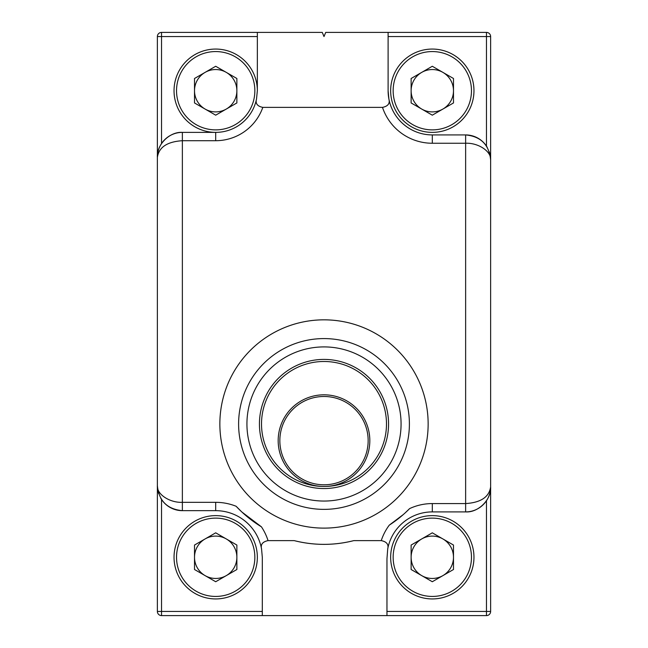 <?xml version="1.0" encoding="UTF-8"?>
<svg xmlns="http://www.w3.org/2000/svg" width="648" height="648" viewBox="0 0 648 648"><rect width="100%" height="100%" fill="white"/><g stroke="black" fill="none" stroke-linecap="round" stroke-linejoin="round"><path stroke-width="0.97" d="M219.858 423.978A104.142 104.142 0 0 0 324 528.12A104.142 104.142 0 0 0 428.142 423.978A104.142 104.142 0 0 0 324 319.837A104.142 104.142 0 0 0 219.858 423.978M369.822 440.64A45.822 45.822 0 0 1 324.016 486.462A45.822 45.822 0 0 1 278.178 440.64A45.822 45.822 0 0 1 324 394.818A45.822 45.822 0 0 1 369.822 440.64M257.345 32.4L322.275 32.4L324 36.563L325.725 32.4L486.462 32.4A4.163 4.163 0 0 1 490.625 36.563L490.625 611.437A4.163 4.163 0 0 1 486.462 615.6L161.538 615.6A4.163 4.163 0 0 1 157.375 611.437L157.375 36.563A4.163 4.163 0 0 1 161.538 32.4L257.345 32.4L257.345 90.72L256.511 99.055C255.247 103.502 257.353 106.28 262.821 107.382A49.985 49.985 0 0 1 215.695 140.705L182.363 140.705L182.363 502.33L215.695 502.33A54.95 54.95 0 0 1 236.131 506.274A120.39 120.39 0 0 0 261.436 526.832A54.95 54.95 0 0 1 268.053 540.618L294.192 540.618A120.39 120.39 0 0 0 353.808 540.618L381.251 540.618C386.718 541.72 388.865 544.498 387.707 548.945L386.961 558.835L386.961 615.6M490.625 372.892L490.625 352.123M157.375 372.892L157.375 352.123M381.251 540.618A53.703 53.703 0 0 1 389.294 525.123A120.39 120.39 0 0 0 409.633 508.591A53.703 53.703 0 0 1 432.305 503.577L465.637 503.577L465.637 143.249L432.305 143.249A52.529 52.529 0 0 1 382.49 107.382L262.821 107.382M490.625 486.907C491.459 499.827 478.127 512.787 465.637 511.904L465.637 503.577C480.816 502.589 489.143 497.032 490.625 486.907C490.544 492.059 489.159 496.668 486.462 500.726A24.997 24.997 0 0 1 465.637 511.904L432.305 511.904A45.376 45.376 0 0 0 387.707 548.945A45.376 45.376 0 0 1 432.305 511.904L432.305 503.577M157.375 157.375C156.541 144.455 169.873 131.495 182.363 132.378L182.363 140.705C167.184 141.693 158.857 147.25 157.375 157.375C157.456 152.215 158.841 147.614 161.538 143.556A24.997 24.997 0 0 1 182.363 132.378L215.695 132.378A41.658 41.658 0 0 0 256.511 99.055A41.658 41.658 0 0 1 174.037 90.72A41.658 41.658 0 0 1 215.695 49.062A41.658 41.658 0 0 1 257.345 90.72M182.363 132.378L215.695 132.378L215.695 140.705M262.31 615.6L262.31 557.28L261.557 548.945A46.615 46.615 0 0 0 215.695 510.665L182.363 510.665A24.997 24.997 0 0 1 161.538 499.487L160.761 498.231M388.112 32.4L388.112 90.72A44.202 44.202 0 0 0 432.305 134.922L465.637 134.922A24.997 24.997 0 0 1 486.462 146.1L487.239 147.347M388.112 90.72L388.897 99.055A44.202 44.202 0 0 0 432.305 134.922L465.637 134.922C480.816 136.404 489.143 144.731 490.625 159.918C491.459 151.308 478.127 142.665 465.637 143.249L465.637 134.922M388.897 99.055C390.104 103.486 387.966 106.264 382.49 107.382M389.294 525.123L403.259 514.593M404.927 513.111L409.633 508.591M236.131 506.274L241.283 511.442M241.939 512.066L261.436 526.832M215.695 502.33L215.695 510.665A46.615 46.615 0 0 1 261.557 548.945C260.415 544.514 262.586 541.736 268.053 540.618M158.72 493.768L157.893 490.747M157.586 488.932L157.375 485.668C158.857 500.847 167.184 509.182 182.363 510.665L182.363 502.33C169.873 502.913 156.541 494.27 157.375 485.668M489.281 151.81L490.107 154.832M490.415 156.646L490.625 159.918M294.192 540.618C314.061 545.608 333.939 545.608 353.808 540.618M442.9 109.058A21.181 21.181 0 0 0 442.9 72.382A21.181 21.181 0 0 0 411.132 90.72A21.181 21.181 0 0 0 442.9 109.058M390.655 90.72A41.658 41.658 0 0 1 432.305 49.062A41.658 41.658 0 0 1 473.963 90.72A41.658 41.658 0 0 1 432.305 132.378A41.658 41.658 0 0 1 390.655 90.72A41.658 41.658 0 0 0 432.305 132.378A41.658 41.658 0 0 0 473.963 90.72M432.305 66.266L453.487 78.489L453.487 102.951L432.305 115.174L411.132 102.951L411.132 78.489L432.305 66.266M442.9 575.618A21.181 21.181 0 0 0 442.9 538.942A21.181 21.181 0 0 0 411.132 557.28A21.181 21.181 0 0 0 442.9 575.618M390.655 557.28A41.658 41.658 0 0 1 432.305 515.622A41.658 41.658 0 0 1 473.963 557.28A41.658 41.658 0 0 1 432.305 598.938A41.658 41.658 0 0 1 390.655 557.28A41.658 41.658 0 0 0 432.305 598.938A41.658 41.658 0 0 0 473.963 557.28M432.305 532.826L453.487 545.049L453.487 569.511L432.305 581.734L411.132 569.511L411.132 545.049L432.305 532.826M226.282 109.058A21.181 21.181 0 0 0 226.282 72.382A21.181 21.181 0 0 0 194.513 90.72A21.181 21.181 0 0 0 226.282 109.058M215.695 66.266L236.868 78.489L236.868 102.951L215.695 115.174L194.513 102.951L194.513 78.489L215.695 66.266M226.282 575.618A21.181 21.181 0 0 0 226.282 538.942A21.181 21.181 0 0 0 194.513 557.28A21.181 21.181 0 0 0 226.282 575.618M174.037 557.28A41.658 41.658 0 0 1 215.695 515.622A41.658 41.658 0 0 1 257.345 557.28A41.658 41.658 0 0 1 215.695 598.938A41.658 41.658 0 0 1 174.037 557.28A41.658 41.658 0 0 0 215.695 598.938A41.658 41.658 0 0 0 257.345 557.28M215.695 532.826L236.868 545.049L236.868 569.511L215.695 581.734L194.513 569.511L194.513 545.049L215.695 532.826M260.132 467.111A77.063 77.063 0 0 0 367.133 487.847A77.063 77.063 0 0 0 387.869 380.846A77.063 77.063 0 0 0 280.868 360.11A77.063 77.063 0 0 0 260.132 467.111M377.509 387.844A64.565 64.565 0 0 1 360.134 477.487A64.565 64.565 0 0 1 270.491 460.112A64.565 64.565 0 0 1 287.866 370.47A64.565 64.565 0 0 1 377.509 387.844M394.77 376.18A85.398 85.398 0 0 1 371.79 494.748A85.398 85.398 0 0 1 253.23 471.768A85.398 85.398 0 0 1 276.21 353.209A85.398 85.398 0 0 1 394.77 376.18M375.783 389.002A62.483 62.483 0 0 1 358.968 475.762A62.483 62.483 0 0 1 272.217 458.946A62.483 62.483 0 0 1 289.032 372.195A62.483 62.483 0 0 1 375.783 389.002M410.306 365.691A104.142 104.142 0 0 0 265.712 337.673A104.142 104.142 0 0 0 237.695 482.258A104.142 104.142 0 0 0 382.288 510.284A104.142 104.142 0 0 0 410.306 365.691M368.153 440.64A44.153 44.153 0 0 1 324 484.793A44.153 44.153 0 0 1 279.847 440.64A44.153 44.153 0 0 1 324 396.487A44.153 44.153 0 0 1 368.153 440.64M386.961 611.437L486.462 611.437L486.462 500.726M257.345 36.563L161.538 36.563L161.538 143.556M161.538 499.487L161.538 611.437L262.31 611.437M486.462 146.1L486.462 36.563L388.112 36.563M432.305 143.249L432.305 134.922M161.538 615.6L161.538 611.437L157.375 611.437M157.375 36.563L161.538 36.563L161.538 32.4M486.462 32.4L486.462 36.563L490.625 36.563M490.625 611.437L486.462 611.437L486.462 615.6M471.469 90.72A39.155 39.155 0 0 0 432.305 51.565A39.155 39.155 0 0 0 393.15 90.72A39.155 39.155 0 0 0 432.305 129.875A39.155 39.155 0 0 0 471.469 90.72M471.469 557.28A39.155 39.155 0 0 0 432.305 518.125A39.155 39.155 0 0 0 393.15 557.28A39.155 39.155 0 0 0 432.305 596.435A39.155 39.155 0 0 0 471.469 557.28M254.85 90.72A39.155 39.155 0 0 0 215.695 51.565A39.155 39.155 0 0 0 176.531 90.72A39.155 39.155 0 0 0 215.695 129.875A39.155 39.155 0 0 0 254.85 90.72M215.695 132.378A41.658 41.658 0 0 1 174.037 90.72M254.85 557.28A39.155 39.155 0 0 0 215.695 518.125A39.155 39.155 0 0 0 176.531 557.28A39.155 39.155 0 0 0 215.695 596.435A39.155 39.155 0 0 0 254.85 557.28"/></g></svg>
